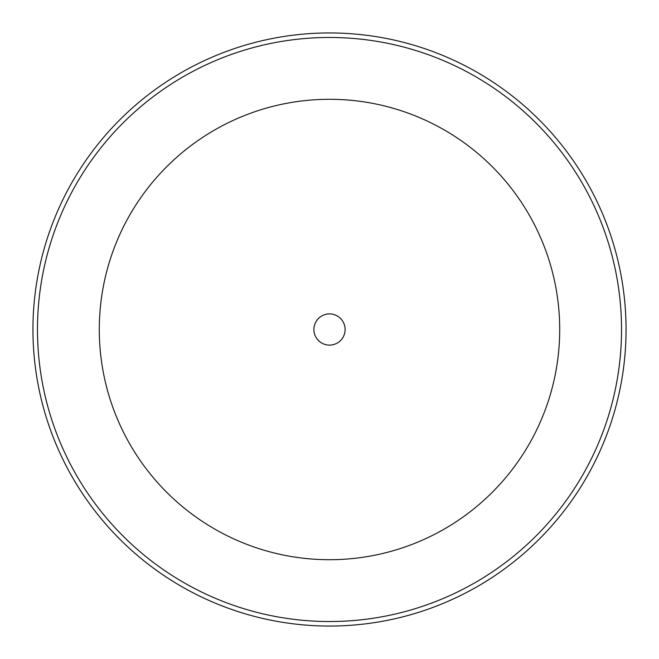 <?xml version="1.0" encoding="UTF-8"?>
<svg xmlns="http://www.w3.org/2000/svg" width="659" height="659" viewBox="0 0 659 659"><rect width="100%" height="100%" fill="white"/><g stroke="black" fill="none" stroke-linecap="round" stroke-linejoin="round"><path stroke-width="0.99" d="M313.89 329.5A15.61 15.61 0 0 0 329.5 345.11A15.61 15.61 0 0 0 345.11 329.5A15.61 15.61 0 0 0 329.5 313.89A15.61 15.61 0 0 0 313.89 329.5M32.95 329.5A296.55 296.55 0 0 1 329.5 32.95A296.55 296.55 0 0 1 626.05 329.5A296.55 296.55 0 0 1 329.5 626.05A296.55 296.55 0 0 1 32.95 329.5A296.55 296.55 0 0 1 329.5 32.95A296.55 296.55 0 0 1 626.05 329.5A296.55 296.55 0 0 1 329.5 626.05A296.55 296.55 0 0 1 32.95 329.5M559.713 329.5A230.213 230.213 0 0 0 329.5 99.287A230.213 230.213 0 0 0 99.287 329.5A230.213 230.213 0 0 0 329.5 559.713A230.213 230.213 0 0 0 559.713 329.5M37.472 329.5A292.028 292.028 0 0 1 329.5 37.472A292.028 292.028 0 0 1 621.528 329.5A292.028 292.028 0 0 1 329.5 621.528A292.028 292.028 0 0 1 37.472 329.5"/></g></svg>
